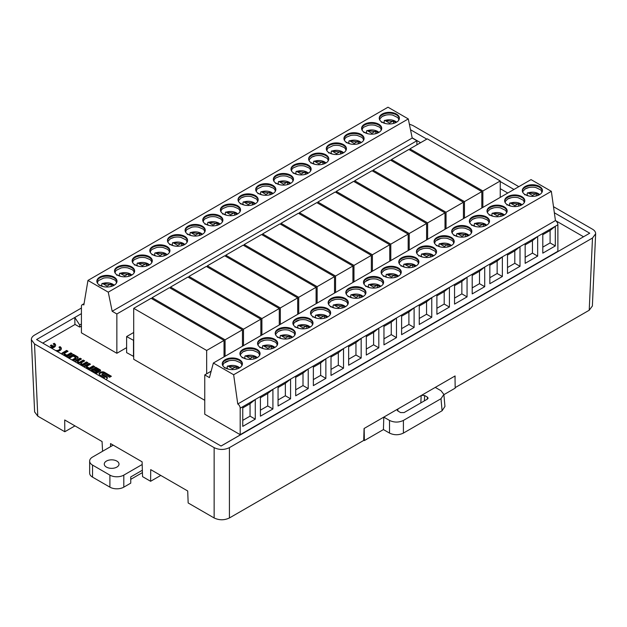 <?xml version="1.0" encoding="UTF-8"?>
<svg xmlns="http://www.w3.org/2000/svg" width="627" height="627" viewBox="0 0 627 627"><rect width="100%" height="100%" fill="white"/><g stroke="black" fill="none" stroke-linecap="round" stroke-linejoin="round"><path stroke-width="0.94" d="M69.166 358.354L73.061 356.097L75.875 357.719L71.972 359.969M73.383 360.784L77.576 358.37A1.959 1.136 0 0 0 78.148 357.57A1.959 1.136 0 0 0 77.576 356.763L73.328 354.318L67.755 357.539M89.105 369.859L94.685 366.638L93.266 365.823L89.308 368.112L86.502 366.489L90.46 364.209L89.05 363.394L84.794 365.847A1.959 1.136 0 0 0 84.222 366.646A1.959 1.136 0 0 0 84.457 367.179M57.033 351.347A4.781 2.759 0 0 0 61.352 348.596A4.781 2.759 0 0 0 59.957 346.645L58.938 347.233A3.347 1.936 180 0 1 59.918 348.596A3.347 1.936 180 0 1 55.411 350.415M51.281 348.024A4.781 2.759 0 0 0 55.607 345.281A4.781 2.759 0 0 0 54.204 343.322L53.185 343.909A3.347 1.936 180 0 1 54.173 345.281A3.347 1.936 180 0 1 53.64 346.323L51.328 344.983L50.317 345.571L52.629 346.903A3.347 1.936 180 0 1 49.658 347.092M82.388 365.98L87.96 362.767L86.55 361.951L82.592 364.232L80.75 363.174L84.716 360.886L83.297 360.07L79.339 362.359L77.505 361.293L81.463 359.012L80.052 358.197L75.796 360.65A1.959 1.136 0 0 0 75.224 361.45A1.959 1.136 0 0 0 75.452 361.983M103.502 378.175L104.513 377.587L99.897 374.922A2.782 1.607 180 0 1 99.082 373.786A2.782 1.607 180 0 1 99.897 372.65L100.524 372.289A2.782 1.607 180 0 1 104.466 372.289L111.371 376.278L109.631 377.282L103.047 373.48L101.966 374.107L106.582 376.772A2.782 1.607 180 0 1 107.397 377.909A2.782 1.607 180 0 1 106.582 379.045L105.955 379.406A2.782 1.607 180 0 1 105.791 379.492M94.842 373.175A1.959 1.136 0 0 0 97.146 372.979L100.014 371.325A1.959 1.136 0 0 0 100.586 370.518A1.959 1.136 0 0 0 100.014 369.718L95.766 367.273L94.458 368.025L98.933 370.612L97.969 371.176L93.486 368.59L91.518 369.726A1.959 1.136 0 0 0 90.946 370.526A1.959 1.136 0 0 0 91.174 371.059M66.674 356.912L72.254 353.691L70.843 352.876L66.885 355.164L64.072 353.542L68.037 351.261L66.627 350.446L62.371 352.899A1.959 1.136 0 0 0 61.799 353.699A1.959 1.136 0 0 0 62.026 354.231M133.708 308.335L206.667 350.454L224.035 340.43L151.076 298.303L133.708 308.335L133.708 359.279L204.755 400.3M116.857 353.283L116.857 313.97L112.17 311.266L108.259 292.158L87.952 280.434L83.853 304.941A3.441 1.983 60 0 0 82.129 304.777A3.441 1.983 60 0 0 81.416 306.352L81.416 332.827L116.857 353.283L126.615 347.648M237.758 403.992A3.441 1.983 -120 0 1 240.188 408.201L240.188 434.683L557.881 251.262L557.881 224.787A3.441 1.983 -120 0 0 555.444 220.579L237.758 403.992L233.652 374.742L551.345 191.329L531.045 179.604L213.352 363.025L233.652 374.742M240.188 434.683L204.755 414.22L204.755 374.907L211.158 371.208M42.761 343.11L75.091 324.449M583.51 236.755L555.444 220.555M507.784 193.038L500.244 188.68M420.599 142.697L412.166 137.83M133.708 356.473L126.615 352.625L126.615 336.574L133.708 332.482M81.416 308.029L34.509 335.116C32.377 336.393 31.326 337.914 31.35 339.685L34.509 343.933L37.785 416.148L64.808 431.744L64.714 419.972L102.068 441.541L102.577 451.268M444.951 406.453L442.09 410.756L403.404 433.092C398.772 435.279 394.148 435.279 389.524 433.092L389.524 420.427L383.795 417.12L455.1 375.949L455.045 379.406M229.419 517.965C224.325 520.371 219.231 520.371 214.136 517.965L214.136 447.639C219.231 450.053 224.325 450.053 229.419 447.639L229.419 517.965L363.715 440.428L364.075 428.5L383.795 417.12L383.426 429.573L389.524 433.092M160.763 475.431L150.613 481.285L150.707 469.623L187.708 490.98L188.163 502.964L214.136 517.965M113.032 445.037L110.532 443.587L110.579 446.651M229.419 447.639L592.491 238.025L595.65 233.777C595.674 232.006 594.623 230.477 592.491 229.208L553.5 206.691M518.811 186.666L412.864 125.494L409.36 124.146M221.033 446.032L589.725 233.205L554.354 212.78M81.416 313.649L74.809 317.466L74.911 324.347L79.676 327.09L79.676 324.951L81.416 323.947M79.676 324.951L74.809 317.466L36.578 339.536L221.065 446.048L589.725 233.205M513.968 189.464L500.244 181.54M426.783 139.123L410.505 129.726M214.136 447.639L34.509 343.933M455.171 387.627L589.215 310.24L592.491 238.025M592.374 305.992L589.215 310.24M64.808 431.744L74.958 425.89M37.785 416.148L34.626 411.9M81.416 326.087L79.676 327.09M150.613 481.285L142.556 476.638L142.102 461.817L110.532 443.587M389.524 420.427C394.148 422.614 398.772 422.614 403.404 420.427L403.404 433.092M442.09 410.756L441 398.717L403.404 420.427M441 398.717L443.861 394.414L441 390.707L435.271 387.4M421.485 395.355L424.644 395.512L427.41 397.11L428.123 398.184L427.41 399.109L404.078 412.582L400.614 412.582L397.839 410.983L397.126 410.019L397.573 409.157M454.998 376.004L455.178 388.144L443.885 394.673M383.426 429.573L364.365 440.577L363.723 440.209M364.365 440.577L364.177 428.437M204.755 374.907L209.442 377.611L213.352 363.025M278.161 329.112A10.071 5.815 0 0 0 275.214 333.227A10.071 5.815 0 0 0 285.285 339.042A10.071 5.815 0 0 0 295.356 333.227A10.071 5.815 0 0 0 289.141 327.85A10.071 5.815 0 0 0 278.161 329.112M274.759 347.523A10.071 5.815 0 0 0 277.706 343.416A10.071 5.815 0 0 0 267.635 337.6A10.071 5.815 0 0 0 257.564 343.416A10.071 5.815 0 0 0 263.787 348.784A10.071 5.815 0 0 0 274.759 347.523M239.459 367.908A10.071 5.815 0 0 0 242.414 363.793A10.071 5.815 0 0 0 232.335 357.978A10.071 5.815 0 0 0 222.264 363.793A10.071 5.815 0 0 0 228.487 369.17A10.071 5.815 0 0 0 239.459 367.908M242.868 349.49A10.071 5.815 0 0 0 239.914 353.604A10.071 5.815 0 0 0 249.985 359.42A10.071 5.815 0 0 0 260.064 353.604A10.071 5.815 0 0 0 253.841 348.228A10.071 5.815 0 0 0 242.868 349.49M313.461 308.735A10.071 5.815 0 0 0 310.514 312.842A10.071 5.815 0 0 0 320.585 318.657A10.071 5.815 0 0 0 330.656 312.842A10.071 5.815 0 0 0 324.441 307.473A10.071 5.815 0 0 0 313.461 308.735M345.359 306.768A10.071 5.815 0 0 0 348.306 302.653A10.071 5.815 0 0 0 338.235 296.837A10.071 5.815 0 0 0 328.164 302.653A10.071 5.815 0 0 0 334.379 308.029A10.071 5.815 0 0 0 345.359 306.768M348.761 288.349A10.071 5.815 0 0 0 345.814 292.464A10.071 5.815 0 0 0 355.885 298.28A10.071 5.815 0 0 0 365.956 292.464A10.071 5.815 0 0 0 359.741 287.095A10.071 5.815 0 0 0 348.761 288.349M310.059 327.145A10.071 5.815 0 0 0 313.006 323.038A10.071 5.815 0 0 0 302.935 317.223A10.071 5.815 0 0 0 292.864 323.038A10.071 5.815 0 0 0 299.079 328.407A10.071 5.815 0 0 0 310.059 327.145M384.061 267.972A10.071 5.815 0 0 0 381.114 272.087A10.071 5.815 0 0 0 391.185 277.902A10.071 5.815 0 0 0 401.256 272.087A10.071 5.815 0 0 0 395.041 266.71A10.071 5.815 0 0 0 384.061 267.972M415.952 266.005A10.071 5.815 0 0 0 418.907 261.898A10.071 5.815 0 0 0 408.835 256.082A10.071 5.815 0 0 0 398.756 261.898A10.071 5.815 0 0 0 404.979 267.267A10.071 5.815 0 0 0 415.952 266.005M419.361 247.594A10.071 5.815 0 0 0 416.406 251.709A10.071 5.815 0 0 0 426.485 257.525A10.071 5.815 0 0 0 436.557 251.709A10.071 5.815 0 0 0 430.334 246.333A10.071 5.815 0 0 0 419.361 247.594M380.66 286.39A10.071 5.815 0 0 0 383.606 282.275A10.071 5.815 0 0 0 373.535 276.46A10.071 5.815 0 0 0 363.464 282.275A10.071 5.815 0 0 0 369.679 287.652A10.071 5.815 0 0 0 380.66 286.39M454.661 227.217A10.071 5.815 0 0 0 451.706 231.324A10.071 5.815 0 0 0 461.778 237.139A10.071 5.815 0 0 0 471.857 231.324A10.071 5.815 0 0 0 465.634 225.955A10.071 5.815 0 0 0 454.661 227.217M486.552 225.25A10.071 5.815 0 0 0 489.499 221.135A10.071 5.815 0 0 0 479.428 215.32A10.071 5.815 0 0 0 469.357 221.135A10.071 5.815 0 0 0 475.572 226.512A10.071 5.815 0 0 0 486.552 225.25M489.953 206.832A10.071 5.815 0 0 0 487.007 210.946A10.071 5.815 0 0 0 497.078 216.762A10.071 5.815 0 0 0 507.149 210.946A10.071 5.815 0 0 0 500.934 205.578A10.071 5.815 0 0 0 489.953 206.832M451.252 245.627A10.071 5.815 0 0 0 454.207 241.513A10.071 5.815 0 0 0 444.128 235.705A10.071 5.815 0 0 0 434.056 241.513A10.071 5.815 0 0 0 440.279 246.889A10.071 5.815 0 0 0 451.252 245.627M507.604 196.643A10.071 5.815 0 0 0 504.657 200.758A10.071 5.815 0 0 0 514.728 206.573A10.071 5.815 0 0 0 524.799 200.758A10.071 5.815 0 0 0 518.584 195.381A10.071 5.815 0 0 0 507.604 196.643M525.254 186.454A10.071 5.815 0 0 0 522.307 190.569A10.071 5.815 0 0 0 532.378 196.384A10.071 5.815 0 0 0 542.449 190.569A10.071 5.815 0 0 0 536.234 185.192A10.071 5.815 0 0 0 525.254 186.454M555.444 220.579L551.345 191.329M555.31 245.933L550.098 242.923L550.098 230.485L555.31 226.269L555.31 245.933L542.802 253.151L542.802 233.495L557.881 224.787M537.66 256.122L532.448 253.112L532.448 240.674L537.66 236.465L537.66 256.122L525.152 263.34L525.152 243.684L542.802 233.495M520.01 266.31L514.798 263.301L514.798 250.863L520.01 246.654L520.01 266.31L507.502 273.529L507.502 253.872L525.152 243.684M489.852 265.268L497.148 261.051L502.36 256.843L502.36 276.499L489.852 283.717L489.852 264.061L507.502 253.872M484.71 286.688L479.498 283.678L479.498 271.24L484.71 267.031L484.71 286.688L472.202 293.914L472.202 274.25L489.852 264.061M467.06 296.877L461.848 293.867L461.848 281.437L467.06 277.22L467.06 296.877L454.551 304.103L454.551 284.439L472.202 274.25M449.41 307.065L444.198 304.064L444.198 291.626L449.41 287.409L449.41 307.065L436.901 314.292L436.901 294.635L454.551 284.439M419.259 306.023L426.548 301.814L431.76 297.598L431.76 317.262L419.259 324.48L419.259 304.824L436.901 294.635M414.11 327.451L408.906 324.441L408.906 312.003L414.11 307.794L414.11 327.451L401.609 334.669L401.609 315.013L419.259 304.824M396.468 337.639L391.256 334.63L391.256 322.192L396.468 317.983L396.468 337.639L383.959 344.858L383.959 325.201L401.609 315.013M378.818 347.828L373.606 344.819L373.606 332.381L378.818 328.172L378.818 347.828L366.309 355.047L366.309 335.39L383.959 325.201M348.659 346.786L355.956 342.569L361.168 338.361L361.168 358.017L348.659 365.235L348.659 345.579L366.309 335.39M343.518 368.206L338.306 365.196L338.306 352.766L343.518 348.549L343.518 368.206L331.009 375.432L331.009 355.768L348.659 345.579M313.359 367.163L320.656 362.955L325.868 358.738L325.868 378.394L313.359 385.621L313.359 365.964L331.009 355.768M308.218 388.583L303.006 385.581L303.006 373.143L308.218 368.927L308.218 388.583L295.709 395.809L295.709 376.153L313.359 365.964M278.059 387.541L285.356 383.332L290.567 379.116L290.567 398.78L278.059 405.998L278.059 386.342L295.709 376.153M272.917 408.969L267.705 405.959L267.705 393.521L272.917 389.312L272.917 408.969L260.409 416.187L260.409 396.53L278.059 386.342M242.759 407.926L250.055 403.71L255.267 399.501L255.267 419.157L242.759 426.376L242.759 406.719L260.409 396.53M493.151 216.299L491.85 215.547L492.007 213.564L492.72 213.243C496.419 212.13 499.844 212.365 502.995 213.948L504.343 214.975M492.007 213.564L492.72 213.243L497.25 215.86L497.25 216.762M501.647 216.127L503.332 215.155L500.895 213.752L497.25 215.86M491.693 215.86L489.938 214.849L489.232 215.171M475.501 226.488L474.2 225.736L474.357 223.753L475.07 223.431C478.769 222.326 482.194 222.561 485.345 224.145L486.701 225.164M474.357 223.753L475.07 223.431L479.6 226.049L479.6 226.95M483.997 226.323L485.682 225.352L483.252 223.941L479.6 226.049M474.043 226.049L472.288 225.038L471.582 225.359M440.201 246.873L438.9 246.121L439.065 244.138L439.77 243.817C443.477 242.704 446.902 242.939 450.045 244.522L451.401 245.541M439.065 244.138L439.77 243.817L444.3 246.427L444.3 247.328M448.697 246.701L450.382 245.729L447.952 244.326L444.3 246.427M438.743 246.435L436.995 245.416L436.282 245.737M457.851 236.685L456.55 235.932L456.715 233.949L457.42 233.62C461.127 232.515 464.552 232.75 467.695 234.333L469.051 235.352M456.715 233.949L457.42 233.62L461.95 236.238L461.95 237.139M466.347 236.512L468.032 235.54L465.602 234.13L461.95 236.238M456.393 236.238L454.638 235.227L453.932 235.548M500.895 213.752L500.895 216.331M483.252 223.941L483.252 226.519M447.952 244.326L447.952 246.897M465.602 234.13L465.602 236.708M491.074 215.508A10.071 5.815 180 0 1 491.881 215.194M473.424 225.696A10.071 5.815 180 0 1 474.231 225.383M438.132 246.074A10.071 5.815 180 0 1 438.931 245.76M455.774 235.885A10.071 5.815 180 0 1 456.581 235.572M489.953 209.246A10.071 5.815 180 0 1 493.676 207.882A10.071 5.815 180 0 1 500.487 207.882L505.73 210.46L506.655 212.757M472.311 219.434A10.071 5.815 180 0 1 476.026 218.071A10.071 5.815 180 0 1 482.837 218.071L487.242 219.905L488.566 221.292L489.005 222.946M437.011 239.812A10.071 5.815 180 0 1 440.726 238.448A10.071 5.815 180 0 1 447.537 238.448L451.942 240.282L453.266 241.669L453.705 243.323M454.661 229.623A10.071 5.815 180 0 1 458.376 228.259A10.071 5.815 180 0 1 465.187 228.259L469.592 230.093L470.916 231.481L471.355 233.134M507.125 211.346A10.071 5.815 0 0 0 500.612 206.307A10.071 5.815 0 0 0 489.953 207.639A10.071 5.815 0 0 0 487.03 211.346M489.475 221.535A10.071 5.815 0 0 0 482.962 216.495A10.071 5.815 0 0 0 472.311 217.828A10.071 5.815 0 0 0 469.38 221.535M454.183 241.92A10.071 5.815 0 0 0 444.128 236.504A10.071 5.815 0 0 0 434.08 241.92M471.825 231.731A10.071 5.815 0 0 0 465.312 226.684A10.071 5.815 0 0 0 454.661 228.016A10.071 5.815 0 0 0 451.73 231.731M461.848 281.437L454.551 285.646M461.848 293.867L454.551 298.084M479.498 271.24L472.202 275.457M479.498 283.678L472.202 287.895M497.148 261.051L497.148 273.49L489.852 277.706M514.798 250.863L507.502 255.079M514.798 263.301L507.502 267.51M502.36 276.499L497.148 273.49M422.551 257.062L421.25 256.31L421.415 254.327L422.12 254.006C425.827 252.893 429.252 253.128 432.395 254.711L433.751 255.73M421.415 254.327L422.12 254.006L426.65 256.615L426.65 257.525M431.047 256.89L432.732 255.918L430.302 254.515L426.65 256.615M421.093 256.623L419.345 255.604L418.632 255.934M404.909 267.251L403.6 266.499L403.764 264.516L404.47 264.194C408.177 263.081 411.602 263.316 414.745 264.9L416.101 265.926M403.764 264.516L404.47 264.194L409 266.812L409 267.713M413.397 267.078L415.082 266.107L412.652 264.704L409 266.812M403.443 266.812L401.695 265.801L400.982 266.122M369.609 287.628L368.3 286.876L368.464 284.893L369.178 284.572C372.877 283.459 376.302 283.694 379.453 285.277L380.801 286.304M368.464 284.893L369.178 284.572L373.708 287.19L373.708 288.091M378.097 287.456L379.782 286.484L377.352 285.081L373.708 287.19M368.151 287.19L366.395 286.178L365.682 286.5M387.259 277.44L385.95 276.687L386.114 274.704L386.82 274.383C390.527 273.27 393.952 273.505 397.095 275.088L398.451 276.115M386.114 274.704L386.82 274.383L391.358 277.001L391.358 277.902M395.747 277.267L397.432 276.295L395.002 274.892L391.358 277.001M385.801 277.001L384.045 275.99L383.332 276.311M430.302 254.515L430.302 257.086M412.652 264.704L412.652 267.274M377.352 285.081L377.352 287.66M395.002 274.892L395.002 277.463M420.482 256.263A10.071 5.815 180 0 1 421.281 255.957M402.832 266.451A10.071 5.815 180 0 1 403.631 266.146M367.532 286.837A10.071 5.815 180 0 1 368.331 286.523M385.182 276.64A10.071 5.815 180 0 1 385.981 276.335M419.361 250.001A10.071 5.815 180 0 1 423.076 248.637A10.071 5.815 180 0 1 429.887 248.637L435.13 251.223L436.055 253.512M401.711 260.189A10.071 5.815 180 0 1 405.426 258.833A10.071 5.815 180 0 1 412.237 258.833L416.642 260.667L417.966 262.047L418.405 263.708M366.411 280.567A10.071 5.815 180 0 1 370.126 279.211A10.071 5.815 180 0 1 376.937 279.211L381.349 281.045L382.674 282.432L383.105 284.086M384.061 270.378A10.071 5.815 180 0 1 387.776 269.022A10.071 5.815 180 0 1 394.587 269.022L398.991 270.856L400.316 272.236L400.755 273.897M436.533 252.109A10.071 5.815 0 0 0 430.012 247.062A10.071 5.815 0 0 0 419.361 248.394A10.071 5.815 0 0 0 416.43 252.109M418.883 262.298A10.071 5.815 0 0 0 412.362 257.25A10.071 5.815 0 0 0 401.711 258.583A10.071 5.815 0 0 0 398.788 262.298M383.583 282.675A10.071 5.815 0 0 0 373.535 277.259A10.071 5.815 0 0 0 363.488 282.675M401.233 272.486A10.071 5.815 0 0 0 394.712 267.439A10.071 5.815 0 0 0 384.061 268.779A10.071 5.815 0 0 0 381.138 272.486M391.256 322.192L383.959 326.408M391.256 334.63L383.959 338.839M408.906 312.003L401.609 316.212M408.906 324.441L401.609 328.65M426.548 301.814L426.548 314.252L419.259 318.461M444.198 291.626L436.901 295.834M444.198 304.064L436.901 308.272M431.76 317.262L426.548 314.252M351.959 297.817L350.658 297.065L350.814 295.082L351.528 294.761C355.227 293.648 358.652 293.883 361.803 295.466L363.151 296.493M350.814 295.082L351.528 294.761L356.058 297.378L356.058 298.28M360.454 297.645L362.132 296.673L359.702 295.27L356.058 297.378M350.501 297.378L348.745 296.367L348.032 296.689M334.309 308.014L333.008 307.261L333.164 305.278L333.877 304.949C337.577 303.844 341.002 304.079 344.152 305.662L345.501 306.681M333.164 305.278L333.877 304.949L338.408 307.567L338.408 308.468M342.804 307.841L344.489 306.869L342.052 305.459L338.408 307.567M332.851 307.567L331.095 306.556L330.382 306.877M299.008 328.391L297.707 327.639L297.864 325.656L298.577 325.335C302.277 324.222 305.702 324.457 308.852 326.04L310.2 327.059M297.864 325.656L298.577 325.335L303.107 327.945L303.107 328.846M307.504 328.219L309.189 327.247L306.752 325.844L303.107 327.945M297.551 327.952L295.795 326.933L295.09 327.263M316.659 318.202L315.357 317.45L315.514 315.467L316.227 315.146C319.927 314.033 323.352 314.268 326.502 315.851L327.85 316.87M315.514 315.467L316.227 315.146L320.758 317.756L320.758 318.657M325.154 318.03L326.839 317.058L324.402 315.655L320.758 317.756M315.201 317.756L313.445 316.745L312.74 317.066M359.702 295.27L359.702 297.849M342.052 305.459L342.052 308.037M306.752 325.844L306.752 328.415M324.402 315.655L324.402 318.226M349.882 297.026A10.071 5.815 180 0 1 350.681 296.712M332.232 307.214A10.071 5.815 180 0 1 333.031 306.901M296.932 327.592A10.071 5.815 180 0 1 297.731 327.278M314.582 317.403A10.071 5.815 180 0 1 315.381 317.09M348.761 290.763A10.071 5.815 180 0 1 352.484 289.4A10.071 5.815 180 0 1 359.287 289.4L364.538 291.978L365.455 294.275M331.111 300.952A10.071 5.815 180 0 1 334.834 299.588A10.071 5.815 180 0 1 341.637 299.588L346.049 301.422L347.374 302.81L347.805 304.463M295.811 321.33A10.071 5.815 180 0 1 299.534 319.966A10.071 5.815 180 0 1 306.337 319.966L310.749 321.8L312.074 323.187L312.512 324.841M313.461 311.141A10.071 5.815 180 0 1 317.184 309.777A10.071 5.815 180 0 1 323.987 309.777L328.399 311.611L329.724 312.998L330.155 314.652M365.933 292.864A10.071 5.815 0 0 0 359.412 287.824A10.071 5.815 0 0 0 348.761 289.157A10.071 5.815 0 0 0 345.838 292.864M348.283 303.053A10.071 5.815 0 0 0 341.77 298.013A10.071 5.815 0 0 0 331.111 299.345A10.071 5.815 0 0 0 328.187 303.053M312.983 323.438A10.071 5.815 0 0 0 302.935 318.022A10.071 5.815 0 0 0 292.887 323.438M330.633 313.249A10.071 5.815 0 0 0 324.12 308.202A10.071 5.815 0 0 0 313.461 309.534A10.071 5.815 0 0 0 310.537 313.249M320.656 362.955L320.656 375.385L313.359 379.601M338.306 352.766L331.009 356.975M338.306 365.196L331.009 369.413M355.956 342.569L355.956 355.007L348.659 359.224M373.606 332.381L366.309 336.597M373.606 344.819L366.309 349.035M325.868 378.394L320.656 375.385M361.168 358.017L355.956 355.007M281.358 338.58L280.057 337.828L280.214 335.845L280.927 335.523C284.627 334.41 288.052 334.646 291.202 336.229L292.55 337.248M280.214 335.845L280.927 335.523L285.457 338.141L285.457 339.042M289.854 338.408L291.539 337.436L289.11 336.033L285.457 338.141M279.901 338.141L278.145 337.13L277.44 337.451M263.708 348.769L262.407 348.016L262.564 346.033L263.277 345.712C266.984 344.599 270.409 344.834 273.552 346.417L274.908 347.444M262.564 346.033L263.277 345.712L267.807 348.33L267.807 349.231M272.204 348.596L273.889 347.624L271.46 346.222L267.807 348.33M262.251 348.33L260.495 347.319L259.79 347.64M228.408 369.146L227.107 368.394L227.272 366.411L227.977 366.09C231.684 364.977 235.109 365.212 238.252 366.795L239.608 367.822M227.272 366.411L227.977 366.09L232.507 368.707L232.507 369.609M236.904 368.974L238.589 368.002L236.16 366.599L232.507 368.707M226.95 368.707L225.203 367.696L224.49 368.018M246.058 358.957L244.757 358.205L244.922 356.222L245.627 355.901C249.334 354.788 252.759 355.023 255.902 356.606L257.258 357.633M244.922 356.222L245.627 355.901L250.157 358.519L250.157 359.42M254.554 358.785L256.239 357.813L253.81 356.41L250.157 358.519M244.601 358.519L242.853 357.508L242.14 357.829M289.11 336.033L289.11 338.604M271.46 346.222L271.46 348.792M236.16 366.599L236.16 369.178M253.81 356.41L253.81 358.989M279.281 337.781A10.071 5.815 180 0 1 280.089 337.475M261.631 347.969A10.071 5.815 180 0 1 262.439 347.664M226.339 368.355A10.071 5.815 180 0 1 227.139 368.041M243.981 358.158A10.071 5.815 180 0 1 244.789 357.852M278.161 331.518A10.071 5.815 180 0 1 281.884 330.155A10.071 5.815 180 0 1 288.694 330.155L293.938 332.741L294.862 335.03M260.518 341.707A10.071 5.815 180 0 1 264.233 340.351A10.071 5.815 180 0 1 271.044 340.351L275.449 342.185L276.773 343.565L277.212 345.226M225.218 362.092A10.071 5.815 180 0 1 228.933 360.729A10.071 5.815 180 0 1 235.744 360.729L240.149 362.563L241.473 363.95L241.912 365.604M242.868 351.896A10.071 5.815 180 0 1 246.583 350.54A10.071 5.815 180 0 1 253.394 350.54L257.799 352.374L259.123 353.761L259.562 355.415M295.333 333.627A10.071 5.815 0 0 0 288.82 328.579A10.071 5.815 0 0 0 278.161 329.912A10.071 5.815 0 0 0 275.237 333.627M277.683 343.815A10.071 5.815 0 0 0 271.17 338.768A10.071 5.815 0 0 0 260.518 340.108A10.071 5.815 0 0 0 257.587 343.815M242.39 364.193A10.071 5.815 0 0 0 232.335 358.777A10.071 5.815 0 0 0 222.287 364.193M260.04 354.004A10.071 5.815 0 0 0 253.52 348.957A10.071 5.815 0 0 0 242.868 350.297A10.071 5.815 0 0 0 239.937 354.004M250.055 403.71L250.055 416.148L242.759 420.356M267.705 393.521L260.409 397.73M267.705 405.959L260.409 410.168M285.356 383.332L285.356 395.77L278.059 399.979M303.006 373.143L295.709 377.352M303.006 385.581L295.709 389.79M255.267 419.157L250.055 416.148M290.567 398.78L285.356 395.77M510.801 206.111L509.5 205.358L509.657 203.375L510.37 203.054C514.069 201.941 517.494 202.176 520.645 203.759L521.993 204.786M509.657 203.375L510.37 203.054L514.9 205.672L514.9 206.573M519.297 205.938L520.982 204.966L518.545 203.563L514.9 205.672M509.343 205.672L507.588 204.661L506.882 204.982M518.545 203.563L518.545 206.142M508.724 205.311A10.071 5.815 180 0 1 509.524 205.005M507.604 199.049A10.071 5.815 180 0 1 511.326 197.693A10.071 5.815 180 0 1 518.129 197.693L523.38 200.272L524.305 202.568M524.775 201.157A10.071 5.815 0 0 0 518.263 196.11A10.071 5.815 0 0 0 507.604 197.45A10.071 5.815 0 0 0 504.68 201.157M532.448 240.674L525.152 244.891M532.448 253.112L525.152 257.321M528.451 195.922L527.15 195.169L527.307 193.187L528.02 192.865C531.72 191.752 535.144 191.987 538.295 193.571L539.643 194.597M527.307 193.187L528.02 192.865L532.55 195.483L532.55 196.384M536.947 195.749L538.632 194.778L536.195 193.375L532.55 195.483M526.993 195.483L525.238 194.472L524.533 194.793M536.195 193.375L536.195 195.945M526.374 195.122A10.071 5.815 180 0 1 527.174 194.817M525.254 188.86A10.071 5.815 180 0 1 528.976 187.504A10.071 5.815 180 0 1 535.779 187.504L541.03 190.083L541.947 192.379M542.426 190.969A10.071 5.815 0 0 0 535.913 185.921A10.071 5.815 0 0 0 525.254 187.261A10.071 5.815 0 0 0 522.33 190.969M550.098 230.485L542.802 234.694M550.098 242.923L542.802 247.132M99.654 285.222L99.074 285.418M99.779 285.097L101.535 286.108M102.993 286.547L101.692 285.794L101.848 283.812L102.562 283.49L107.099 286.108L111.097 283.804L113.526 285.207L111.512 286.374M101.848 283.812L102.562 283.49C106.261 282.377 109.686 282.612 112.836 284.196L114.185 285.222M117.304 275.034L116.724 275.229M117.429 274.908L119.185 275.919M120.643 276.358L119.342 275.606L119.498 273.623L120.212 273.301L124.749 275.919L128.739 273.615L131.176 275.018L129.162 276.178M119.498 273.623L120.212 273.301C123.911 272.189 127.336 272.424 130.487 274.007L131.835 275.034M134.954 264.845L134.374 265.041M135.079 264.719L136.835 265.73M138.293 266.169L136.992 265.417L137.148 263.434L137.862 263.113L142.4 265.73L146.389 263.426L148.826 264.829L146.812 265.989M137.148 263.434L137.862 263.113C141.561 262 144.986 262.235 148.137 263.818L149.485 264.845M170.254 244.459L169.666 244.663M170.379 244.334L172.135 245.353M173.593 245.792L172.284 245.039L172.449 243.057L173.162 242.735L177.692 245.353L181.689 243.049L184.119 244.452L182.104 245.612M172.449 243.057L173.162 242.735C176.861 241.622 180.286 241.857 183.437 243.441L184.785 244.459M152.604 254.648L152.016 254.852M152.729 254.531L154.485 255.542M155.943 255.981L154.642 255.228L154.798 253.245L155.512 252.924L160.042 255.542L164.039 253.237L166.476 254.64L164.454 255.8M154.798 253.245L155.512 252.924C159.211 251.811 162.636 252.046 165.787 253.629L167.135 254.648M107.099 286.108L107.099 287.009M111.097 283.804L111.097 286.484M124.749 275.919L124.749 276.82M128.739 273.615L128.739 276.295M142.4 265.73L142.4 266.632M146.389 263.426L146.389 266.107M177.692 245.353L177.692 246.246M181.689 243.049L181.689 245.729M160.042 255.542L160.042 256.443M164.039 253.237L164.039 255.918M100.916 285.755A10.071 5.815 180 0 1 101.723 285.442M118.566 275.559A10.071 5.815 180 0 1 119.365 275.253M136.216 265.37A10.071 5.815 180 0 1 137.015 265.064M171.516 244.992A10.071 5.815 180 0 1 172.315 244.679M153.866 255.181A10.071 5.815 180 0 1 154.665 254.875M97.35 283.004L98.274 280.708L103.518 278.129A10.071 5.815 180 0 1 110.328 278.129L114.733 279.963L116.058 281.351L116.497 283.004M115 272.816L115.917 270.519L121.168 267.941A10.071 5.815 180 0 1 127.971 267.941L132.383 269.775L133.708 271.162L134.147 272.816M132.65 262.627L133.081 260.965L134.405 259.586L138.818 257.752A10.071 5.815 180 0 1 145.621 257.752L150.033 259.586L151.358 260.965L151.789 262.627M170.395 238.73A10.071 5.815 180 0 1 174.118 237.367A10.071 5.815 180 0 1 180.921 237.367L186.172 239.953L187.089 242.241M150.3 252.43L150.731 250.776L152.055 249.389L156.468 247.555A10.071 5.815 180 0 1 163.271 247.555L167.683 249.389L169.008 250.776L169.439 252.43M116.967 281.594A10.071 5.815 0 0 0 106.919 276.186A10.071 5.815 0 0 0 96.871 281.594M134.617 271.405A10.071 5.815 0 0 0 124.569 265.989A10.071 5.815 0 0 0 114.522 271.405M152.267 261.216A10.071 5.815 0 0 0 145.754 256.169A10.071 5.815 0 0 0 135.095 257.509A10.071 5.815 0 0 0 132.172 261.216M187.567 240.839A10.071 5.815 0 0 0 181.046 235.791A10.071 5.815 0 0 0 170.395 237.124A10.071 5.815 0 0 0 167.472 240.839M169.917 251.027A10.071 5.815 0 0 0 159.869 245.612A10.071 5.815 0 0 0 149.822 251.027M114.043 285.309A10.071 5.815 0 0 0 116.99 281.194A10.071 5.815 0 0 0 106.919 275.378A10.071 5.815 0 0 0 96.848 281.194A10.071 5.815 0 0 0 103.063 286.57A10.071 5.815 0 0 0 114.043 285.309M131.694 275.12A10.071 5.815 0 0 0 134.64 271.005A10.071 5.815 0 0 0 124.569 265.19A10.071 5.815 0 0 0 114.498 271.005A10.071 5.815 0 0 0 120.713 276.374A10.071 5.815 0 0 0 131.694 275.12M135.095 256.702A10.071 5.815 0 0 0 132.148 260.816A10.071 5.815 0 0 0 142.219 266.632A10.071 5.815 0 0 0 152.29 260.816A10.071 5.815 0 0 0 146.075 255.44A10.071 5.815 0 0 0 135.095 256.702M170.395 236.324A10.071 5.815 0 0 0 167.448 240.439A10.071 5.815 0 0 0 177.519 246.254A10.071 5.815 0 0 0 187.591 240.439A10.071 5.815 0 0 0 181.375 235.062A10.071 5.815 0 0 0 170.395 236.324M166.994 254.734A10.071 5.815 0 0 0 169.941 250.628A10.071 5.815 0 0 0 159.869 244.812A10.071 5.815 0 0 0 149.798 250.628A10.071 5.815 0 0 0 156.013 255.996A10.071 5.815 0 0 0 166.994 254.734M416.9 144.837L416.9 140.746L116.857 313.97M416.9 140.746L412.205 138.034L112.17 311.266M412.205 138.034L408.295 118.926L387.995 107.209L87.952 280.434M108.259 292.158L408.295 118.926M240.995 195.561A10.071 5.815 0 0 0 238.041 199.676A10.071 5.815 0 0 0 248.12 205.491A10.071 5.815 0 0 0 258.191 199.676A10.071 5.815 0 0 0 251.968 194.307A10.071 5.815 0 0 0 240.995 195.561M202.294 234.357A10.071 5.815 0 0 0 205.241 230.242A10.071 5.815 0 0 0 195.169 224.427A10.071 5.815 0 0 0 185.098 230.242A10.071 5.815 0 0 0 191.313 235.619A10.071 5.815 0 0 0 202.294 234.357M205.695 215.947A10.071 5.815 0 0 0 202.748 220.053A10.071 5.815 0 0 0 212.819 225.869A10.071 5.815 0 0 0 222.891 220.053A10.071 5.815 0 0 0 216.668 214.685A10.071 5.815 0 0 0 205.695 215.947M237.586 213.979A10.071 5.815 0 0 0 240.541 209.865A10.071 5.815 0 0 0 230.47 204.049A10.071 5.815 0 0 0 220.39 209.865A10.071 5.815 0 0 0 226.613 215.241A10.071 5.815 0 0 0 237.586 213.979M311.588 154.806A10.071 5.815 0 0 0 308.641 158.921A10.071 5.815 0 0 0 318.712 164.736A10.071 5.815 0 0 0 328.783 158.921A10.071 5.815 0 0 0 322.568 153.544A10.071 5.815 0 0 0 311.588 154.806M272.886 193.602A10.071 5.815 0 0 0 275.841 189.487A10.071 5.815 0 0 0 265.762 183.672A10.071 5.815 0 0 0 255.691 189.487A10.071 5.815 0 0 0 261.914 194.856A10.071 5.815 0 0 0 272.886 193.602M276.295 175.184A10.071 5.815 0 0 0 273.341 179.298A10.071 5.815 0 0 0 283.412 185.114A10.071 5.815 0 0 0 293.491 179.298A10.071 5.815 0 0 0 287.268 173.922A10.071 5.815 0 0 0 276.295 175.184M308.186 173.217A10.071 5.815 0 0 0 311.133 169.11A10.071 5.815 0 0 0 301.062 163.294A10.071 5.815 0 0 0 290.991 169.11A10.071 5.815 0 0 0 297.206 174.478A10.071 5.815 0 0 0 308.186 173.217M378.786 132.462A10.071 5.815 0 0 0 381.733 128.347A10.071 5.815 0 0 0 371.662 122.531A10.071 5.815 0 0 0 361.591 128.347A10.071 5.815 0 0 0 367.806 133.723A10.071 5.815 0 0 0 378.786 132.462M382.188 114.043A10.071 5.815 0 0 0 379.241 118.158A10.071 5.815 0 0 0 389.312 123.974A10.071 5.815 0 0 0 399.383 118.158A10.071 5.815 0 0 0 393.168 112.789A10.071 5.815 0 0 0 382.188 114.043M346.888 134.429A10.071 5.815 0 0 0 343.941 138.536A10.071 5.815 0 0 0 354.012 144.351A10.071 5.815 0 0 0 364.083 138.536A10.071 5.815 0 0 0 357.868 133.167A10.071 5.815 0 0 0 346.888 134.429M343.486 152.839A10.071 5.815 0 0 0 346.433 148.724A10.071 5.815 0 0 0 336.362 142.909A10.071 5.815 0 0 0 326.291 148.724A10.071 5.815 0 0 0 332.506 154.101A10.071 5.815 0 0 0 343.486 152.839M187.904 234.271L187.316 234.467M188.029 234.145L189.785 235.156M191.243 235.603L189.934 234.851L190.099 232.868L190.812 232.546L195.342 235.164L199.339 232.852L201.769 234.263L199.754 235.423M190.099 232.868L190.812 232.546C194.511 231.434 197.936 231.669 201.079 233.252L202.435 234.271M205.546 224.082L204.966 224.278M205.68 223.957L207.435 224.968M208.893 225.414L207.584 224.662L207.749 222.679L208.454 222.35L212.992 224.975L216.989 222.663L219.419 224.066L217.404 225.234M207.749 222.679L208.454 222.35C212.161 221.245 215.586 221.48 218.729 223.063L220.085 224.082M240.846 203.704L240.266 203.9M240.98 203.579L242.727 204.59M244.185 205.029L242.884 204.277L243.049 202.294L243.754 201.972L248.292 204.59L252.289 202.286L254.719 203.689L252.705 204.857M243.049 202.294L243.754 201.972C247.461 200.859 250.886 201.095 254.029 202.678L255.385 203.704M223.196 213.893L222.616 214.089M223.33 213.768L225.077 214.779M226.543 215.218L225.234 214.465L225.399 212.482L226.104 212.161L230.642 214.779L234.639 212.475L237.069 213.878L235.054 215.045M225.399 212.482L226.104 212.161C229.811 211.048 233.236 211.291 236.379 212.867L237.735 213.893M195.342 235.164L195.342 236.058M199.339 232.852L199.339 235.54M212.992 224.975L212.992 225.869M216.989 222.663L216.989 225.352M248.292 204.59L248.292 205.491M252.289 202.286L252.289 204.966M230.642 214.779L230.642 215.68M234.639 212.475L234.639 215.163M189.166 234.804A10.071 5.815 180 0 1 189.965 234.49M206.816 224.615A10.071 5.815 180 0 1 207.615 224.301M242.116 204.237A10.071 5.815 180 0 1 242.915 203.924M224.466 214.426A10.071 5.815 180 0 1 225.265 214.113M185.592 232.053L186.517 229.764L191.76 227.178A10.071 5.815 180 0 1 198.571 227.178L202.983 229.012L204.308 230.399L204.739 232.053M203.242 221.864L203.681 220.21L205.005 218.823L209.41 216.989A10.071 5.815 180 0 1 216.221 216.989L220.626 218.823L221.95 220.21L222.389 221.864M240.995 197.975A10.071 5.815 180 0 1 244.71 196.612A10.071 5.815 180 0 1 251.521 196.612L256.764 199.19L257.689 201.486M220.892 211.675L221.331 210.021L222.656 208.634L227.06 206.8A10.071 5.815 180 0 1 233.871 206.8L238.276 208.634L239.6 210.021L240.039 211.675M205.217 230.65A10.071 5.815 0 0 0 195.169 225.234A10.071 5.815 0 0 0 185.122 230.65M222.867 220.461A10.071 5.815 0 0 0 216.346 215.414A10.071 5.815 0 0 0 205.695 216.746A10.071 5.815 0 0 0 202.772 220.461M258.167 200.076A10.071 5.815 0 0 0 251.646 195.036A10.071 5.815 0 0 0 240.995 196.369A10.071 5.815 0 0 0 238.064 200.076M240.517 210.264A10.071 5.815 0 0 0 230.47 204.857A10.071 5.815 0 0 0 220.422 210.264M258.496 193.516L257.916 193.712M258.63 193.39L260.377 194.401M261.835 194.84L260.534 194.088L260.699 192.105L261.404 191.784L265.942 194.401L269.939 192.097L272.369 193.5L270.355 194.66M260.699 192.105L261.404 191.784C265.111 190.671 268.536 190.906 271.679 192.489L273.035 193.516M276.146 183.327L275.567 183.523M276.272 183.202L278.027 184.213M279.485 184.651L278.184 183.899L278.341 181.916L279.054 181.595L283.592 184.213L287.589 181.908L290.019 183.311L288.005 184.471M278.341 181.916L279.054 181.595C282.761 180.482 286.186 180.717 289.329 182.3L290.685 183.327M311.447 162.942L310.867 163.145M311.572 162.816L313.328 163.835M314.785 164.274L313.484 163.522L313.641 161.539L314.354 161.217L318.892 163.835L322.881 161.523L325.319 162.934L323.305 164.094M313.641 161.539L314.354 161.217C318.054 160.104 321.479 160.34 324.629 161.923L325.977 162.942M293.797 173.13L293.217 173.334M293.922 173.005L295.678 174.024M297.135 174.463L295.834 173.71L295.991 171.727L296.704 171.406L301.242 174.024L305.239 171.72L307.669 173.123L305.655 174.282M295.991 171.727L296.704 171.406C300.404 170.293 303.829 170.528 306.979 172.111L308.327 173.13M265.942 194.401L265.942 195.303M269.939 192.097L269.939 194.778M283.592 184.213L283.592 185.114M287.589 181.908L287.589 184.589M318.892 163.835L318.892 164.729M322.881 161.523L322.881 164.211M301.242 174.024L301.242 174.925M305.239 171.72L305.239 174.4M259.758 194.041A10.071 5.815 180 0 1 260.566 193.735M277.408 183.852A10.071 5.815 180 0 1 278.216 183.546M312.708 163.475A10.071 5.815 180 0 1 313.508 163.161M295.058 173.663A10.071 5.815 180 0 1 295.866 173.358M256.192 191.298L257.117 189.001L262.36 186.423A10.071 5.815 180 0 1 269.171 186.423L273.576 188.257L274.9 189.644L275.339 191.298M273.842 181.109L274.281 179.447L275.606 178.068L280.01 176.234A10.071 5.815 180 0 1 286.821 176.234L291.226 178.068L292.55 179.447L292.989 181.109M311.588 157.212A10.071 5.815 180 0 1 315.31 155.849A10.071 5.815 180 0 1 322.121 155.849L327.365 158.435L328.289 160.724M291.492 170.912L291.931 169.259L293.256 167.871L297.66 166.037A10.071 5.815 180 0 1 304.471 166.037L308.876 167.871L310.2 169.259L310.639 170.912M275.817 189.887A10.071 5.815 0 0 0 265.762 184.471A10.071 5.815 0 0 0 255.714 189.887M293.46 179.698A10.071 5.815 0 0 0 286.947 174.651A10.071 5.815 0 0 0 276.295 175.991A10.071 5.815 0 0 0 273.364 179.698M328.76 159.321A10.071 5.815 0 0 0 322.247 154.273A10.071 5.815 0 0 0 311.588 155.606A10.071 5.815 0 0 0 308.664 159.321M311.11 169.509A10.071 5.815 0 0 0 301.062 164.094A10.071 5.815 0 0 0 291.014 169.509M329.097 152.753L328.517 152.949M329.222 152.627L330.978 153.639M332.435 154.085L331.134 153.333L331.291 151.35L332.004 151.021L336.542 153.646L340.532 151.334L342.969 152.737L340.955 153.905M331.291 151.35L332.004 151.021C335.704 149.916 339.129 150.151 342.279 151.734L343.627 152.753M346.747 142.564L346.167 142.76M346.872 142.439L348.628 143.45M350.085 143.896L348.784 143.144L348.941 141.161L349.654 140.832L354.192 143.458L358.182 141.146L360.619 142.548L358.605 143.716M348.941 141.161L349.654 140.832C353.354 139.727 356.779 139.962 359.929 141.545L361.277 142.564M382.047 122.187L381.459 122.383M382.172 122.061L383.928 123.072M385.386 123.511L384.077 122.759L384.241 120.776L384.954 120.455L389.485 123.072L393.482 120.768L395.911 122.171L393.897 123.339M384.241 120.776L384.954 120.455C388.654 119.342 392.079 119.577 395.229 121.16L396.577 122.187M364.397 132.375L363.809 132.571M364.522 132.25L366.278 133.261M367.735 133.7L366.434 132.948L366.591 130.965L367.304 130.643L371.835 133.261L375.832 130.957L378.269 132.36L376.247 133.527M366.591 130.965L367.304 130.643C371.004 129.53 374.429 129.765 377.579 131.349L378.927 132.375M336.542 153.646L336.542 154.54M340.532 151.334L340.532 154.023M354.192 143.458L354.192 144.351M358.182 141.146L358.182 143.834M389.485 123.072L389.485 123.974M393.482 120.768L393.482 123.448M371.835 133.261L371.835 134.162M375.832 130.957L375.832 133.637M330.358 153.286A10.071 5.815 180 0 1 331.158 152.972M348.009 143.097A10.071 5.815 180 0 1 348.808 142.784M383.309 122.72A10.071 5.815 180 0 1 384.108 122.406M365.659 132.908A10.071 5.815 180 0 1 366.458 132.595M326.792 150.535L327.709 148.246L332.961 145.66A10.071 5.815 180 0 1 339.763 145.66L344.176 147.494L345.501 148.881L345.939 150.535M344.442 140.346L344.874 138.692L346.198 137.305L350.611 135.471A10.071 5.815 180 0 1 357.414 135.471L361.826 137.305L363.151 138.692L363.582 140.346M382.188 116.45A10.071 5.815 180 0 1 385.903 115.094A10.071 5.815 180 0 1 392.714 115.094L397.965 117.672L398.882 119.969M362.085 130.157L362.524 128.504L363.848 127.116L368.261 125.282A10.071 5.815 180 0 1 375.064 125.282L379.476 127.116L380.801 128.504L381.232 130.157M346.41 149.132A10.071 5.815 0 0 0 336.362 143.716A10.071 5.815 0 0 0 326.314 149.132M364.06 138.935A10.071 5.815 0 0 0 357.547 133.896A10.071 5.815 0 0 0 346.888 135.228A10.071 5.815 0 0 0 343.964 138.935M399.36 118.558A10.071 5.815 0 0 0 392.839 113.511A10.071 5.815 0 0 0 382.188 114.851A10.071 5.815 0 0 0 379.264 118.558M381.71 128.747A10.071 5.815 0 0 0 371.662 123.339A10.071 5.815 0 0 0 361.614 128.747M500.244 180.96L427.285 138.841L409.909 148.865L482.868 190.992L500.244 180.96L500.244 197.387M409.909 150.072L409.909 148.865M482.868 207.419L482.868 190.992M463.416 202.223L390.456 160.097L373.081 170.129L446.048 212.255L463.416 202.223L463.416 218.651M373.081 171.336L373.081 170.129M446.048 228.683L446.048 212.255M481.826 191.596L408.867 149.469L391.499 159.501L464.458 201.62L481.826 191.596L481.826 208.023M391.499 160.7L391.499 159.501M464.458 218.047L464.458 201.62M445.005 212.851L372.038 170.732L354.67 180.756L427.63 222.883L445.005 212.851L445.005 229.278M354.67 181.963L354.67 180.756M427.63 239.31L427.63 222.883M371.349 255.377L298.389 213.258L281.014 223.283L353.973 265.409L371.349 255.377L371.349 271.805M281.014 224.49L281.014 223.283M353.973 281.837L353.973 265.409M408.177 234.114L335.218 191.995L317.842 202.019L390.801 244.146L408.177 234.114L408.177 250.541M317.842 203.226L317.842 202.019M390.801 260.573L390.801 244.146M389.759 244.749L316.8 202.623L299.432 212.655L372.391 254.774L389.759 244.749L389.759 261.177M299.432 213.854L299.432 212.655M372.391 271.201L372.391 254.774M242.453 329.794L169.494 287.675L152.118 297.7L225.077 339.826L242.453 329.794L242.453 346.222M152.118 298.907L152.118 297.7M225.077 356.254L225.077 339.826M260.863 319.167L187.904 277.04L170.536 287.072L243.495 329.191L260.863 319.167L260.863 335.594M170.536 288.271L170.536 287.072M243.495 345.618L243.495 329.191M206.667 373.802L206.667 350.454M224.035 356.857L224.035 340.43M297.692 297.903L224.732 255.777L207.357 265.809L280.324 307.935L297.692 297.903L297.692 314.331M207.357 267.016L207.357 265.809M280.324 324.363L280.324 307.935M334.52 276.64L261.561 234.514L244.185 244.546L317.144 286.672L334.52 276.64L334.52 293.068M244.185 245.753L244.185 244.546M317.144 303.1L317.144 286.672M316.102 287.268L243.143 245.149L225.775 255.181L298.734 297.3L316.102 287.268L316.102 303.695M225.775 256.38L225.775 255.181M298.734 313.727L298.734 297.3M279.281 308.531L206.314 266.412L188.946 276.436L261.906 318.563L279.281 308.531L279.281 324.958M261.906 334.99L261.906 318.563M188.946 277.643L188.946 276.436M352.93 266.013L279.971 223.886L262.603 233.918L335.563 276.037L352.93 266.013L352.93 282.44M335.563 292.464L335.563 276.037M262.603 235.117L262.603 233.918M353.628 181.36L336.26 191.392L409.219 233.51L426.587 223.486L353.628 181.36M336.26 192.591L336.26 191.392M409.219 249.938L409.219 233.51M426.587 239.914L426.587 223.486M133.708 340.43L126.615 336.574M133.496 356.598L133.496 340.547M59.918 348.596L59.918 349.396A3.347 1.936 180 0 1 56.986 351.316M61.305 348.996A4.781 2.759 0 0 0 59.957 347.444L59.526 347.695M59.957 347.444L59.957 346.645M52.629 346.903L52.629 347.711A3.347 1.936 180 0 1 51.234 348.001M54.173 345.281L54.173 346.08A3.347 1.936 180 0 1 53.64 347.123L51.006 345.971M51.328 345.79L51.328 344.983M53.64 347.123L53.64 346.323M55.552 345.681A4.781 2.759 0 0 0 54.204 344.129L53.781 344.372M54.204 344.129L54.204 343.322M80.765 359.412L80.052 358.997L75.796 361.45A1.959 1.136 0 0 0 75.35 361.85M80.052 358.997L80.052 358.197M84.018 361.285L83.297 360.87L79.339 363.158L77.505 362.1L77.505 361.293M79.339 363.158L79.339 362.359M83.297 360.87L83.297 360.07M87.271 363.166L86.55 362.751L82.592 365.039L80.75 363.973L80.75 363.174M82.592 365.039L82.592 364.232M86.55 362.751L86.55 361.951M101.966 374.107L101.966 374.907L106.582 377.572A2.782 1.607 180 0 1 107.311 378.308M99.176 374.186A2.782 1.607 180 0 1 99.897 373.449L100.524 373.089A2.782 1.607 180 0 1 104.466 373.089L110.673 376.678M104.192 378.575L104.513 377.587M89.763 364.608L89.05 364.193L84.794 366.646A1.959 1.136 0 0 0 84.347 367.046M89.05 364.193L89.05 363.394M93.987 367.046L93.266 366.63L89.308 368.919L86.502 367.297L86.502 366.489M89.308 368.919L89.308 368.112M93.266 366.63L93.266 365.823M75.875 357.719L75.875 358.526L72.669 360.376M78.022 357.97A1.959 1.136 0 0 0 77.576 357.57L73.328 355.117L68.445 357.939M73.328 355.117L73.328 354.318M95.484 372.328L92.404 370.549L93.525 369.899L96.605 371.678L95.484 372.328L95.484 373.128L92.404 371.349L92.404 370.549M96.605 371.678L96.605 372.477L95.484 373.128M98.933 370.612L98.933 371.419L97.969 371.976L93.486 369.389L91.518 370.526A1.959 1.136 0 0 0 91.072 370.925M93.486 369.389L93.486 368.59M97.969 371.976L97.969 371.176M100.461 370.925A1.959 1.136 0 0 0 100.014 370.526L95.766 368.073L95.147 368.433M95.766 368.073L95.766 367.273M67.34 351.661L66.627 351.245L62.371 353.699A1.959 1.136 0 0 0 61.924 354.098M66.627 351.245L66.627 350.446M71.564 354.098L70.843 353.683L66.885 355.971L64.072 354.349L64.072 353.542M66.885 355.971L66.885 355.164M70.843 353.683L70.843 352.876M92.537 465.093L109.905 475.125L109.905 487.155L92.537 477.131L92.537 465.093A9.828 5.674 180 0 1 89.653 461.08A9.828 5.674 180 0 1 92.537 457.067L113.205 445.131M89.653 461.08L89.653 473.119A9.828 5.674 0 0 0 92.537 477.131M130.753 479.334L142.431 472.593M142.36 470.226L130.753 476.928L130.753 483.143L123.801 487.155L123.801 475.125A9.828 5.674 180 0 1 109.905 475.125M109.905 487.155A9.828 5.674 0 0 0 123.801 487.155M123.801 475.125L142.188 464.505M106.433 467.099A7.367 4.256 180 0 1 104.27 464.09A7.367 4.256 180 0 1 111.645 459.834A7.367 4.256 180 0 1 119.012 464.09A7.367 4.256 180 0 1 114.467 468.024A7.367 4.256 180 0 1 106.433 467.099M424.644 395.512L424.408 400.841M427.214 399.219L427.41 397.11M397.847 409L397.941 411.038M420.835 402.902L421.164 395.543M240.188 408.201L242.759 406.719M75.796 361.45L75.796 360.65M106.582 377.572L106.582 376.772M104.466 373.089L104.466 372.289M100.524 373.089L100.524 372.289M99.897 373.449L99.897 372.65M84.794 366.646L84.794 365.847M77.576 357.57L77.576 356.763M91.518 370.526L91.518 369.726M100.014 370.526L100.014 369.718M62.371 353.699L62.371 352.899M34.626 411.994L31.358 339.787M595.642 233.871L592.374 306.086M443.845 394.242L444.935 406.28M504.696 214.755L492.305 213.156M487.046 224.944L474.655 223.345M451.746 245.322L439.355 243.723M469.396 235.133L457.005 233.534M487.508 212.757L487.712 211.542L490.048 209.206L493.676 207.882M476.026 218.071L472.397 219.395L470.062 221.731L469.858 222.946M434.558 243.323L435.483 241.034L440.726 238.448M458.376 228.259L454.747 229.584L452.412 231.919L452.208 233.134M434.096 255.51L421.705 253.911M416.446 265.707L404.054 264.1M381.145 286.084L368.754 284.478M398.796 275.896L386.404 274.289M416.908 253.512L417.112 252.305L419.455 249.961L423.076 248.637M405.426 258.833L401.805 260.15L399.462 262.494L399.258 263.708M363.958 284.086L364.883 281.789L370.126 279.211M387.776 269.022L384.155 270.339L381.819 272.682L381.608 273.897M363.495 296.273L351.104 294.674M345.845 306.462L333.454 304.863M310.553 326.839L298.154 325.241M328.195 316.651L315.804 315.052M346.308 294.275L346.519 293.06L348.855 290.724L352.484 289.4M334.834 299.588L331.205 300.913L328.869 303.249L328.666 304.463M293.365 324.841L294.282 322.552L299.534 319.966M317.184 309.777L313.555 311.102L311.219 313.437L311.016 314.652M292.903 337.036L280.512 335.429M275.253 347.225L262.862 345.618M239.953 367.602L227.562 365.996M257.603 357.414L245.212 355.807M275.715 335.03L275.919 333.823L278.255 331.479L281.884 330.155M264.233 340.351L260.605 341.668L258.269 344.011L258.065 345.226M222.765 365.604L223.69 363.307L228.933 360.729M246.583 350.54L242.955 351.857L240.619 354.2L240.415 355.415M522.338 204.567L509.947 202.96M505.158 202.568L505.362 201.353L507.698 199.01L511.326 197.693M539.988 194.378L527.597 192.771M522.808 192.379L523.012 191.164L525.348 188.821L528.976 187.504M114.537 285.003L102.146 283.404M132.179 274.814L119.788 273.207M149.829 264.625L137.438 263.019M185.13 244.24L172.738 242.641M167.48 254.437L155.088 252.83M167.942 242.241L168.154 241.034L170.489 238.691L174.118 237.367M82.129 304.777L84.065 303.656M202.78 234.051L190.389 232.452M220.43 223.863L208.039 222.264M255.73 203.485L243.339 201.878M238.08 213.674L225.689 212.075M238.542 201.486L238.746 200.272L241.089 197.928L244.71 196.612M273.38 193.296L260.989 191.69M291.03 183.108L278.639 181.501M326.33 162.722L313.931 161.123M308.68 172.911L296.289 171.312M309.142 160.724L309.346 159.517L311.682 157.173L315.31 155.849M343.972 152.533L331.581 150.935M361.622 142.345L349.231 140.746M396.922 121.967L384.531 120.36M379.272 132.156L366.881 130.557M379.735 119.969L379.946 118.754L382.282 116.41L385.903 115.094"/></g></svg>
